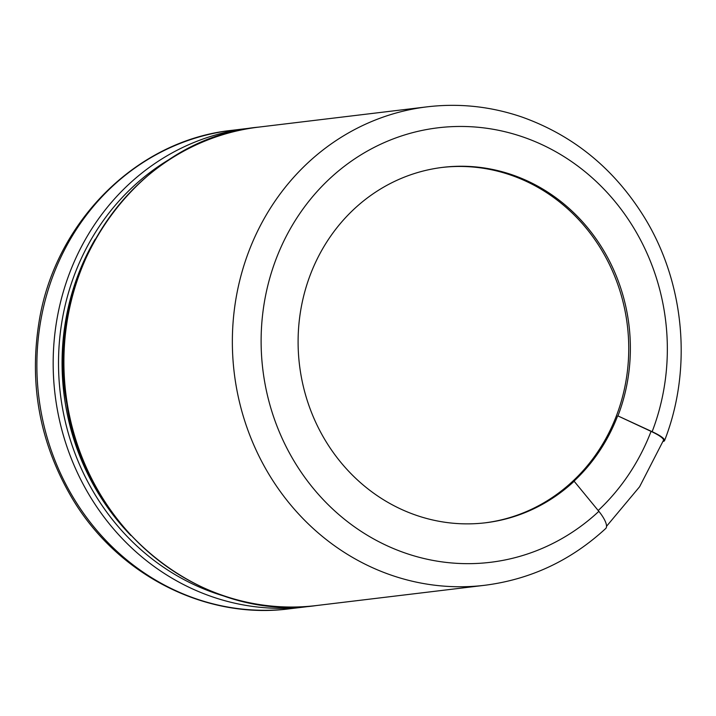 <?xml version="1.0" encoding="UTF-8"?>
<svg xmlns="http://www.w3.org/2000/svg" width="716" height="716" viewBox="0 0 716 716"><rect width="100%" height="100%" fill="white"/><g stroke="black" fill="none" stroke-linecap="round" stroke-linejoin="round"><path stroke-width="1.07" d="M663.052 441.423A22.124 4.108 -159 0 0 664.555 440.617A22.124 4.108 -159 0 0 652.142 431.685L617.935 415.915L651.059 431.381A22.124 4.108 21 0 1 663.481 440.304L639.594 486.764L606.542 526.287M442.023 167.454A178.991 165.942 -96.9 0 1 627.359 325.422A178.991 165.942 -96.9 0 1 484.813 522.868M484.804 585.276A240.952 223.383 -96.9 0 1 234.221 372.759A240.952 223.383 -96.9 0 1 427.201 106.827L258.745 127.108A240.952 223.383 83.1 0 0 65.765 393.039A240.952 223.383 83.1 0 0 316.347 605.557L484.804 585.276C530.699 579.405 571.01 560.476 605.727 528.498A22.124 6.865 -133 0 0 598.862 511.331L574.035 481.107A178.991 165.942 83.1 0 0 617.613 415.96M574.357 481.062A178.991 165.942 -96.9 0 1 485.636 522.769A178.991 165.942 -96.9 0 1 299.879 367.961A178.991 165.942 -96.9 0 1 437.163 168.144A178.991 165.942 -96.9 0 1 442.846 167.347A178.991 165.942 -96.9 0 1 617.935 415.915M173.63 156.92A237.515 220.206 83.1 0 0 60.35 393.684A237.515 220.206 83.1 0 0 226.587 596.804M253.392 127.824L248.022 128.397A240.952 223.383 83.1 0 0 55.034 394.328A240.952 223.383 83.1 0 0 305.625 606.855L310.977 606.139M598.862 511.331A218.828 202.879 -96.9 0 1 273.664 416.989A218.828 202.879 -96.9 0 1 467.915 126.598A218.828 202.879 -96.9 0 1 652.142 431.685M130.912 535.541A235.224 218.076 -96.9 0 1 95.219 239.153M305.625 606.855L289.327 608.815A240.952 223.383 -96.9 0 1 38.736 396.288A240.952 223.383 -96.9 0 1 231.724 130.357L248.022 128.397M598.2 510.517A217.95 202.064 83.1 0 0 651.059 431.381M258.745 127.108C135.619 138.269 41.984 273.727 66.856 404.119C84.282 527.504 201.545 622.383 316.347 605.557M427.201 106.827C459.43 103.041 491.06 106.46 522.089 117.084C573.686 135.557 614.48 169.03 644.454 217.485C684.782 283.044 692.56 369.188 664.555 440.617M289.327 608.815C205.358 619.913 117.388 574.796 72.074 498.157C39.899 443.464 28.908 384.617 39.094 321.627C55.051 221.897 136.649 140.3 231.724 130.357"/></g></svg>
